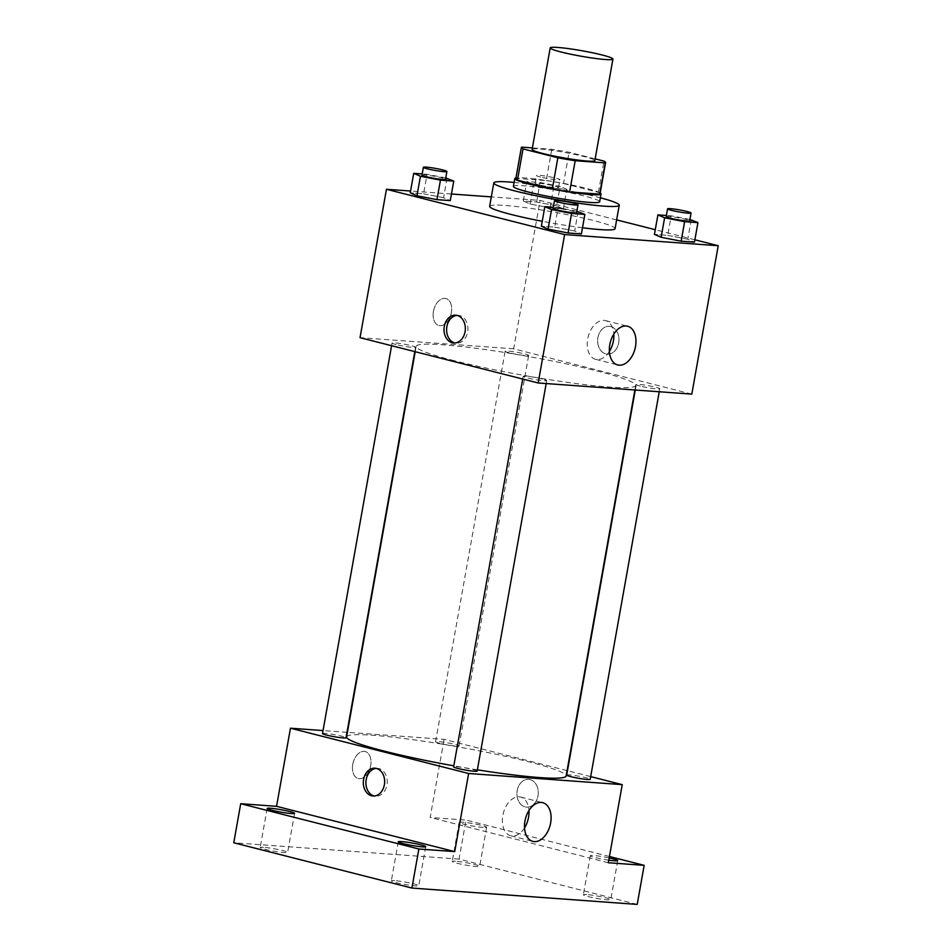 <?xml version="1.0" encoding="UTF-8"?>
<svg xmlns="http://www.w3.org/2000/svg" width="952" height="952" viewBox="0 0 952 952"><rect width="100%" height="100%" fill="white"/><g stroke="black" fill="none" stroke-linecap="round" stroke-linejoin="round"><path stroke-width="0.71" stroke-dasharray="4.76 3.57" d="M532.12 149.428A31.856 2.773 -169.9 0 1 563.977 152.284A31.856 2.773 -169.9 0 1 594.845 160.602M595.155 158.877L569.106 152.261A42.781 3.725 -169.9 0 0 551.791 149.309L532.394 147.905M551.791 149.309L546.222 180.559L516.174 178.381L521.744 147.132M546.222 180.559A42.781 3.725 -169.9 0 1 563.536 183.498L569.106 152.261M600.034 193.768A42.781 3.725 -169.9 0 0 598.391 192.363L563.536 183.498M600.177 192.958A43.804 3.82 10.1 0 0 568.82 184.438A43.804 3.82 10.1 0 0 525.254 177.953A43.804 3.82 10.1 0 0 515.948 177.953M513.402 186.39A43.804 3.82 -169.9 0 1 523.862 185.771A43.804 3.82 -169.9 0 1 571.866 193.161A43.804 3.82 -169.9 0 1 599.653 201.753M598.391 192.363L603.949 161.114M514.116 182.427A63.713 5.545 -169.9 0 1 600.355 197.79M489.637 206.334A63.713 5.545 -169.9 0 1 553.326 212.034A63.713 5.545 -169.9 0 1 615.075 228.67M582.493 227.766A63.713 5.545 -169.9 0 1 542.247 221.28M556.634 205.906L536.619 202.026L523.314 201.062L530.026 203.978L550.03 207.857L563.334 208.821L556.634 205.906L536.619 202.026L523.314 201.062L530.026 203.978L550.03 207.857L563.334 208.821L556.634 205.906L560.109 186.378L540.093 182.498L526.789 181.535L533.501 184.45L553.517 188.329L566.821 189.293L560.109 186.378M691.223 219.71L687.749 239.238L694.46 242.153L687.749 239.238L667.733 235.358L654.429 234.394L667.733 235.358L671.219 215.83L666.376 215.473M694.877 239.785L655.262 229.706M616.646 219.888L540.093 200.432L491.315 196.897M451.45 194.006L410.574 191.031M447.047 178.179L443.572 197.707L450.272 200.61L443.572 197.707L423.557 193.827L410.252 192.851L423.557 193.827L427.031 174.299L422.188 173.942M578.162 211.511L574.687 231.027L581.398 233.942L574.687 231.027L554.671 227.147L541.367 226.183L554.671 227.147L558.158 207.631L553.314 207.274M691.807 394.116L513.652 348.825L540.093 200.432M513.652 348.825L360.034 337.686M433.446 311.363A13.935 8.901 104.3 0 0 438.979 325.524A13.935 8.901 104.3 0 0 451.034 314.208A13.935 8.901 104.3 0 0 445.845 298.511A13.935 8.901 104.3 0 0 433.446 311.363A13.935 8.901 104.3 0 0 438.979 325.524A13.935 8.901 104.3 0 0 451.046 314.208A13.935 8.901 104.3 0 0 445.845 298.511A13.935 8.901 104.3 0 0 433.457 311.363M454.235 360.701A111.491 9.71 -169.9 0 1 416.155 346.349A111.491 9.71 -169.9 0 1 527.622 356.345A111.491 9.71 -169.9 0 1 635.686 385.453A111.491 9.71 -169.9 0 1 570.867 382.847A111.491 9.71 -169.9 0 1 454.235 360.701M640.327 386.107A11.948 1.035 -169.9 0 1 636.257 384.572A11.948 1.035 -169.9 0 1 648.193 385.643A11.948 1.035 -169.9 0 1 659.772 388.761A11.948 1.035 -169.9 0 1 652.834 388.487A11.948 1.035 -169.9 0 1 640.327 386.107M509.213 352.775A11.948 1.035 -169.9 0 1 505.131 351.24A11.948 1.035 -169.9 0 1 517.079 352.311A11.948 1.035 -169.9 0 1 528.658 355.429A11.948 1.035 -169.9 0 1 521.708 355.155A11.948 1.035 -169.9 0 1 509.213 352.775M396.151 344.576A11.948 1.035 -169.9 0 1 392.069 343.041A11.948 1.035 -169.9 0 1 404.017 344.112A11.948 1.035 -169.9 0 1 415.596 347.23A11.948 1.035 -169.9 0 1 408.646 346.956A11.948 1.035 -169.9 0 1 396.151 344.576M542.628 379.027A11.948 1.035 10.1 0 0 530.133 376.647A11.948 1.035 10.1 0 0 523.195 376.373A11.948 1.035 10.1 0 0 534.762 379.491A11.948 1.035 10.1 0 0 546.71 380.562A11.948 1.035 10.1 0 0 542.628 379.027M610.732 326.56A13.935 10.65 -85.9 0 0 609.304 326.334A13.935 10.65 -85.9 0 0 597.666 339.459A13.935 10.65 -85.9 0 0 607.281 354.132A13.935 10.65 -85.9 0 0 618.824 341.947A13.935 10.65 -85.9 0 0 610.732 326.56A13.935 10.65 -85.9 0 0 609.304 326.334A13.935 10.65 -85.9 0 0 597.666 339.459A13.935 10.65 -85.9 0 0 607.281 354.132A13.935 10.65 -85.9 0 0 618.824 341.947A13.935 10.65 -85.9 0 0 610.72 326.56M456.972 315.386A13.935 10.65 94.1 0 1 458.269 315.374A13.935 10.65 94.1 0 1 467.884 330.047A13.935 10.65 94.1 0 1 456.246 343.172A13.935 10.65 94.1 0 1 454.973 342.982M609.387 351.478A19.968 12.757 -75.7 0 1 595.643 359.332A19.968 12.757 -75.7 0 1 587.717 339.043A19.968 12.757 -75.7 0 1 605.484 320.61A19.968 12.757 -75.7 0 1 613.814 334.081M346.599 736.872A111.491 9.71 -169.9 0 1 458.067 746.868A111.491 9.71 -169.9 0 1 566.119 775.975M477.368 769.823A111.491 9.71 -169.9 0 1 453.818 765.836M477.142 771.084A11.948 1.035 10.1 0 0 473.073 769.549A11.948 1.035 10.1 0 0 460.566 767.181A11.948 1.035 10.1 0 0 453.628 766.895M439.645 743.31A11.948 1.035 -169.9 0 1 435.564 741.763A11.948 1.035 -169.9 0 1 447.511 742.834A11.948 1.035 -169.9 0 1 459.09 745.952A11.948 1.035 -169.9 0 1 452.14 745.678A11.948 1.035 -169.9 0 1 439.645 743.31M322.502 733.564A11.948 1.035 -169.9 0 1 334.45 734.635A11.948 1.035 -169.9 0 1 346.028 737.752M566.69 775.095A11.948 1.035 -169.9 0 1 578.637 776.166A11.948 1.035 -169.9 0 1 590.204 779.283M567.083 770.62L444.096 739.359L347.397 732.338M346.992 732.314L323.037 730.577M590.68 776.618L567.463 770.715M637.221 904.4L459.066 859.109L466.016 820.065L430.173 817.459L444.096 739.359M459.066 859.109L233.764 842.77M352.752 764.373A13.935 8.901 104.3 0 0 358.285 778.534A13.935 8.901 104.3 0 0 370.34 767.217A13.935 8.901 104.3 0 0 365.151 751.521A13.935 8.901 104.3 0 0 352.752 764.373A13.935 8.901 104.3 0 0 358.285 778.534A13.935 8.901 104.3 0 0 370.352 767.217A13.935 8.901 104.3 0 0 365.151 751.521A13.935 8.901 104.3 0 0 352.764 764.373M608.328 862.75L430.173 817.459M530.038 779.569A13.935 10.65 -85.9 0 0 528.61 779.343A13.935 10.65 -85.9 0 0 516.972 792.469A13.935 10.65 -85.9 0 0 526.599 807.141A13.935 10.65 -85.9 0 0 538.13 794.956A13.935 10.65 -85.9 0 0 530.038 779.569A13.935 10.65 -85.9 0 0 528.61 779.343A13.935 10.65 -85.9 0 0 516.972 792.469A13.935 10.65 -85.9 0 0 526.587 807.141A13.935 10.65 -85.9 0 0 538.13 794.956A13.935 10.65 -85.9 0 0 530.038 779.569M376.278 768.395A13.935 10.65 94.1 0 1 377.575 768.383A13.935 10.65 94.1 0 1 387.19 783.056A13.935 10.65 94.1 0 1 375.552 796.181A13.935 10.65 94.1 0 1 374.279 795.991M524.528 827.919A19.968 12.757 -75.7 0 1 510.772 835.773A19.968 12.757 -75.7 0 1 502.846 815.483A19.968 12.757 -75.7 0 1 520.613 797.05A19.968 12.757 -75.7 0 1 528.943 810.521M483.283 827.478A13.935 1.214 -169.9 0 1 468.015 825.122A13.935 1.214 -169.9 0 1 459.173 822.385A13.935 1.214 -169.9 0 1 473.108 823.635A13.935 1.214 -169.9 0 1 486.615 827.276A13.935 1.214 -169.9 0 1 483.283 827.478M608.792 860.168A13.935 1.214 -169.9 0 1 590.299 855.717A13.935 1.214 -169.9 0 1 609.185 857.931M609.435 856.514L466.016 820.065M586.67 894.571A13.935 1.214 10.1 0 0 583.338 894.773A13.935 1.214 10.1 0 0 592.18 897.51A13.935 1.214 10.1 0 0 607.447 899.854A13.935 1.214 10.1 0 0 610.779 899.664A13.935 1.214 10.1 0 0 601.938 896.927A13.935 1.214 10.1 0 0 586.67 894.571M394.652 880.648A13.935 1.214 10.1 0 0 391.32 880.838A13.935 1.214 10.1 0 0 400.161 883.575A13.935 1.214 10.1 0 0 415.429 885.931A13.935 1.214 10.1 0 0 418.761 885.729A13.935 1.214 10.1 0 0 409.919 882.992A13.935 1.214 10.1 0 0 394.652 880.648M263.525 847.316A13.935 1.214 10.1 0 0 260.193 847.506A13.935 1.214 10.1 0 0 269.035 850.243A13.935 1.214 10.1 0 0 284.315 852.599A13.935 1.214 10.1 0 0 287.635 852.397A13.935 1.214 10.1 0 0 278.793 849.66A13.935 1.214 10.1 0 0 263.525 847.316M455.544 861.239A13.935 1.214 10.1 0 0 452.224 861.441A13.935 1.214 10.1 0 0 461.065 864.178A13.935 1.214 10.1 0 0 476.333 866.522A13.935 1.214 10.1 0 0 479.665 866.332A13.935 1.214 10.1 0 0 470.823 863.595A13.935 1.214 10.1 0 0 455.544 861.239M576.864 211.249L558.158 207.631M553.1 208.44A11.948 1.035 -169.9 0 1 565.048 209.511A11.948 1.035 -169.9 0 1 576.626 212.641M574.687 231.027L554.671 227.147M689.926 219.46L671.219 215.83M666.162 216.651A11.948 1.035 -169.9 0 1 678.11 217.722A11.948 1.035 -169.9 0 1 689.688 220.84M687.749 239.238L667.733 235.358M445.75 177.929L427.031 174.299M421.986 175.12A11.948 1.035 -169.9 0 1 433.922 176.18A11.948 1.035 -169.9 0 1 445.5 179.309M443.572 197.707L423.557 193.827M539.118 184.855A11.948 1.035 -169.9 0 1 535.048 183.32A11.948 1.035 -169.9 0 1 546.983 184.39A11.948 1.035 -169.9 0 1 558.562 187.508A11.948 1.035 -169.9 0 1 551.625 187.223A11.948 1.035 -169.9 0 1 539.118 184.855M536.619 202.026L540.093 182.498M523.314 201.062L526.789 181.535M530.026 203.978L533.501 184.45M550.03 207.857L553.517 188.329M563.334 208.821L566.821 189.293M540.51 177.048A11.948 1.035 -169.9 0 1 536.44 175.501A11.948 1.035 -169.9 0 1 548.376 176.572A11.948 1.035 -169.9 0 1 559.954 179.69A11.948 1.035 -169.9 0 1 553.017 179.416A11.948 1.035 -169.9 0 1 540.51 177.048M458.269 315.374L455.687 315.183M456.246 343.172L453.664 342.982M595.643 359.332L617.729 364.949M605.484 320.61L627.57 326.227M634.877 389.987L635.686 385.453M415.203 351.704L416.155 346.349M523.195 376.373L522.719 379.039M546.71 380.562L546.174 383.549M459.09 745.952L528.658 355.429M435.564 741.763L505.131 351.24M414.81 351.609L415.596 347.23M391.593 345.707L392.069 343.041M659.236 391.76L659.772 388.761M635.282 390.011L636.257 384.572M377.575 768.383L374.993 768.193M375.552 796.181L372.982 795.991M510.772 835.773L532.858 841.389M520.613 797.05L542.699 802.667M459.173 822.385L452.224 861.441M486.615 827.276L479.665 866.332M267.155 808.462L260.193 847.506M294.596 813.341L287.635 852.397M398.269 841.794L391.32 880.838M425.711 846.673L418.761 885.729M590.299 855.717L583.338 894.773M617.741 860.608L610.779 899.664M558.562 187.508L559.954 179.69M535.048 183.32L536.44 175.501"/><path stroke-width="1.43" d="M561.085 51.991A31.856 2.773 -169.9 0 1 550.208 47.898A31.856 2.773 -169.9 0 1 582.053 50.753A31.856 2.773 -169.9 0 1 612.933 59.072A31.856 2.773 -169.9 0 1 594.417 58.322A31.856 2.773 -169.9 0 1 561.085 51.991M612.933 59.072L594.845 160.602A31.856 2.773 -169.9 0 1 576.329 159.853A31.856 2.773 -169.9 0 1 542.997 153.534A31.856 2.773 -169.9 0 1 532.12 149.428L550.208 47.898M605.603 162.518L600.034 193.768A42.781 3.725 -169.9 0 1 599.665 194.148L569.617 191.959L575.187 160.721L605.234 162.899A42.781 3.725 -169.9 0 0 605.603 162.518A42.781 3.725 -169.9 0 0 603.949 161.114L595.155 158.877M532.394 147.905L521.744 147.132A42.781 3.725 -169.9 0 0 521.363 147.512A42.781 3.725 -169.9 0 0 523.017 148.917L557.86 157.77A42.781 3.725 -169.9 0 0 575.187 160.721M523.017 148.917L517.46 180.154L552.303 189.02L557.86 157.77M517.46 180.154A42.781 3.725 -169.9 0 1 515.805 178.762L521.363 147.512M569.617 191.959A42.781 3.725 -169.9 0 1 552.303 189.02M515.948 177.953A43.804 3.82 10.1 0 0 514.794 178.583A43.804 3.82 10.1 0 0 557.253 190.019A43.804 3.82 10.1 0 0 601.045 193.946A43.804 3.82 10.1 0 0 600.177 192.958M601.045 193.946L599.653 201.753A43.804 3.82 -169.9 0 1 574.187 200.729A43.804 3.82 -169.9 0 1 528.36 192.03A43.804 3.82 -169.9 0 1 513.402 186.39L514.794 178.583M599.665 194.148L605.234 162.899M600.355 197.79A63.713 5.545 -169.9 0 1 619.252 205.239A63.713 5.545 -169.9 0 1 582.219 203.752A63.713 5.545 -169.9 0 1 515.567 191.102A63.713 5.545 -169.9 0 1 493.802 182.903A63.713 5.545 -169.9 0 1 514.116 182.427M542.247 221.28A63.713 5.545 -169.9 0 1 511.391 214.533A63.713 5.545 -169.9 0 1 489.637 206.334L493.802 182.903M619.252 205.239L615.075 228.67A63.713 5.545 -169.9 0 1 582.493 227.766M666.376 215.473L657.915 214.866L654.429 234.394L661.14 237.298L681.156 241.177L694.46 242.153L697.935 222.625L689.926 219.46M410.574 191.031L386.464 189.281L564.619 234.573L718.236 245.723L694.877 239.785M655.262 229.706L616.646 219.888M491.315 196.897L451.45 194.006M422.188 173.942L413.727 173.335L410.252 192.851L416.964 195.767L436.968 199.646L450.272 200.61L453.759 181.094L445.75 177.929M553.314 207.274L544.853 206.655L541.367 226.183L548.078 229.099L568.094 232.978L581.398 233.942L584.873 214.414L576.864 211.249M718.236 245.723L691.807 394.116L538.189 382.978L360.034 337.686L386.464 189.281M538.189 382.978L564.619 234.573M609.804 344.66A19.968 12.757 -75.7 0 1 627.57 326.227A19.968 12.757 -75.7 0 1 635.02 348.729A19.968 12.757 -75.7 0 1 617.729 364.949A19.968 12.757 -75.7 0 1 609.804 344.66M452.248 342.756A13.935 10.65 94.1 0 1 444.144 327.381A13.935 10.65 94.1 0 1 455.687 315.183A13.935 10.65 94.1 0 1 465.302 329.856A13.935 10.65 94.1 0 1 453.664 342.982A13.935 10.65 94.1 0 1 452.248 342.756M454.973 342.982A13.935 10.65 94.1 0 1 454.818 342.946A13.935 10.65 94.1 0 1 446.643 328.404A13.935 10.65 94.1 0 1 456.972 315.386M613.814 334.081A19.968 12.757 -75.7 0 1 609.387 351.478M453.818 765.836A111.491 9.71 -169.9 0 1 384.667 751.223A111.491 9.71 -169.9 0 1 346.599 736.872L415.203 351.704M634.877 389.987L566.119 775.975A111.491 9.71 -169.9 0 1 477.368 769.823M522.719 379.039L453.628 766.895A11.948 1.035 10.1 0 0 465.207 770.013A11.948 1.035 10.1 0 0 477.142 771.084L546.174 383.549M414.81 351.609L346.028 737.752A11.948 1.035 -169.9 0 1 339.079 737.479A11.948 1.035 -169.9 0 1 326.584 735.099A11.948 1.035 -169.9 0 1 322.502 733.564L391.593 345.707M659.236 391.76L590.204 779.283A11.948 1.035 -169.9 0 1 583.267 779.01A11.948 1.035 -169.9 0 1 570.772 776.642A11.948 1.035 -169.9 0 1 566.69 775.095L635.282 390.011M323.037 730.577L290.467 728.209L468.622 773.5L622.239 784.638L590.68 776.618M418.868 849.005L411.907 888.061L233.764 842.77L240.713 803.714L418.868 849.005L454.711 851.6L468.622 773.5M290.467 728.209L276.556 806.32L240.713 803.714M411.907 888.061L637.221 904.4L644.171 865.344L609.435 856.514M622.239 784.638L608.328 862.75L644.171 865.344M524.945 821.1A19.968 12.757 -75.7 0 1 542.699 802.667A19.968 12.757 -75.7 0 1 550.149 825.17A19.968 12.757 -75.7 0 1 532.858 841.389A19.968 12.757 -75.7 0 1 524.945 821.1M276.556 806.32L454.711 851.6M371.554 795.765A13.935 10.65 94.1 0 1 363.45 780.39A13.935 10.65 94.1 0 1 374.993 768.193A13.935 10.65 94.1 0 1 384.608 782.865A13.935 10.65 94.1 0 1 372.982 795.991A13.935 10.65 94.1 0 1 371.554 795.765M374.279 795.991A13.935 10.65 94.1 0 1 374.136 795.955A13.935 10.65 94.1 0 1 365.949 781.413A13.935 10.65 94.1 0 1 376.278 768.395M528.943 810.521A19.968 12.757 -75.7 0 1 524.528 827.919M609.185 857.931A13.935 1.214 -169.9 0 1 617.741 860.608A13.935 1.214 -169.9 0 1 614.409 860.798A13.935 1.214 -169.9 0 1 608.792 860.168M291.264 813.543A13.935 1.214 -169.9 0 1 275.997 811.187A13.935 1.214 -169.9 0 1 267.155 808.462A13.935 1.214 -169.9 0 1 281.09 809.712A13.935 1.214 -169.9 0 1 294.596 813.341A13.935 1.214 -169.9 0 1 291.264 813.543M422.39 846.875A13.935 1.214 -169.9 0 1 407.111 844.519A13.935 1.214 -169.9 0 1 398.269 841.794A13.935 1.214 -169.9 0 1 412.204 843.032A13.935 1.214 -169.9 0 1 425.711 846.673A13.935 1.214 -169.9 0 1 422.39 846.875M544.853 206.655L551.553 209.571L571.569 213.45L584.873 214.414M578.019 204.823L576.626 212.641A11.948 1.035 -169.9 0 1 569.677 212.355A11.948 1.035 -169.9 0 1 557.182 209.987A11.948 1.035 -169.9 0 1 553.1 208.44L554.492 200.634A11.948 1.035 -169.9 0 1 566.44 201.705A11.948 1.035 -169.9 0 1 578.019 204.823A11.948 1.035 -169.9 0 1 571.069 204.549A11.948 1.035 -169.9 0 1 558.574 202.169A11.948 1.035 -169.9 0 1 554.492 200.634M541.367 226.183L548.078 229.099L551.553 209.571M548.078 229.099L568.094 232.978L571.569 213.45M568.094 232.978L581.398 233.942M657.915 214.866L664.615 217.782L684.631 221.661L697.935 222.625M691.081 213.022L689.688 220.84A11.948 1.035 -169.9 0 1 682.739 220.555A11.948 1.035 -169.9 0 1 670.244 218.186A11.948 1.035 -169.9 0 1 666.162 216.651L667.554 208.833A11.948 1.035 -169.9 0 1 679.502 209.904A11.948 1.035 -169.9 0 1 691.081 213.022A11.948 1.035 -169.9 0 1 684.131 212.748A11.948 1.035 -169.9 0 1 671.636 210.38A11.948 1.035 -169.9 0 1 667.554 208.833M654.429 234.394L661.14 237.298L664.615 217.782M661.14 237.298L681.156 241.177L684.631 221.661M681.156 241.177L694.46 242.153M413.727 173.335L420.439 176.239L440.455 180.118L453.759 181.094M446.893 171.491L445.5 179.309A11.948 1.035 -169.9 0 1 438.563 179.024A11.948 1.035 -169.9 0 1 426.056 176.655A11.948 1.035 -169.9 0 1 421.986 175.12L423.378 167.302A11.948 1.035 -169.9 0 1 435.314 168.373A11.948 1.035 -169.9 0 1 446.893 171.491A11.948 1.035 -169.9 0 1 439.955 171.217A11.948 1.035 -169.9 0 1 427.448 168.837A11.948 1.035 -169.9 0 1 423.378 167.302M410.252 192.851L416.964 195.767L420.439 176.239M416.964 195.767L436.968 199.646L440.455 180.118M436.968 199.646L450.272 200.61"/></g></svg>
